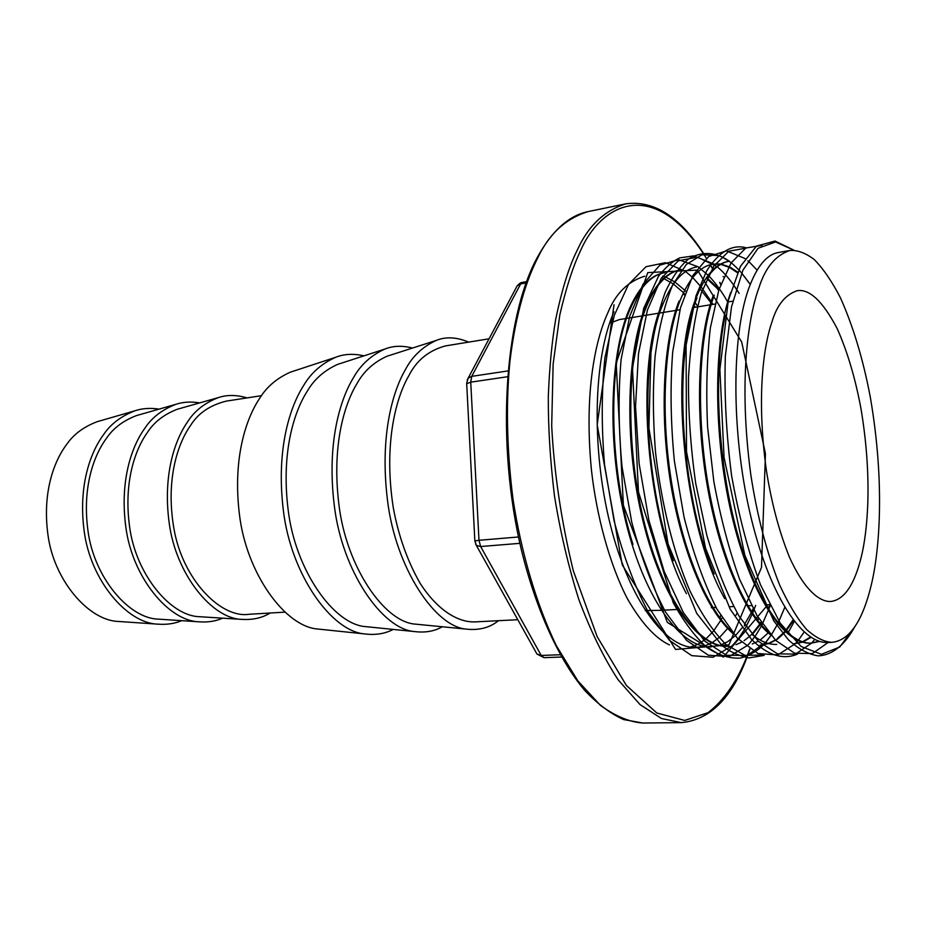 <?xml version="1.0" encoding="UTF-8"?>
<svg xmlns="http://www.w3.org/2000/svg" width="926" height="926" viewBox="0 0 926 926"><rect width="100%" height="100%" fill="white"/><g stroke="black" fill="none" stroke-linecap="round" stroke-linejoin="round"><path stroke-width="1.39" d="M749.678 649.022C741.136 673.376 727.963 697.359 708.008 712.673L684.708 720.44L656.812 712.997L626.393 685.471L597.12 636.556L573.275 570.694C561.318 521.176 554.118 472.897 551.688 425.833L553.135 364.103L559.825 314.84C566.006 288.217 572.835 267.012 580.278 251.224C600.337 204.681 653.617 173.891 706.388 258.308M710.473 265.125L712.349 268.424M719.722 282.534L720.694 284.548M695.345 307.247L694.28 305.742M684.684 294.017L683.446 292.72M682.913 292.176L673.422 284.062M672.924 283.703L664.069 278.738M663.595 278.541L661.592 277.765M644.774 276.191C627.932 281.365 615.628 293.565 607.85 312.803C596.518 337.272 583.623 389.198 591.436 470.026C596.518 515.562 609.412 563.911 627.238 598.428C641.232 622.839 655.319 638.338 669.486 644.924M690.31 647.124L697.625 644.473M698.077 644.241L705.369 639.38M705.797 639.021L713.124 631.532M713.518 631.034L720.752 620.374M721.18 619.61L722.106 617.931M664 272.788L664.868 272.626C651.302 275.034 639.739 287.187 630.178 309.099C607.734 358.64 607.907 465.35 632.956 544.395M697.521 306.031L695.252 302.802M685.68 291.262L684.684 290.243M684.152 289.711L674.915 282.025M674.417 281.689L665.806 277.187M665.343 277.013L662.68 276.145M711.365 646.88C681.223 648.628 645.167 599.944 626.092 523.005C606.947 446.344 609.331 355.26 629.229 309.261C637.921 289.375 648.304 277.522 660.377 273.679M700.565 289.537L710.844 302.594M711.446 303.485L712.117 304.515M714.235 295.162C699.373 335.085 695.947 407.961 707.07 478.464C718.426 549.002 742.768 608.891 768.082 631.821M794.508 643.744L802.564 642.123M803.027 641.95L811.014 637.343M810.505 637.019L802.541 641.799M802.078 641.984L794.045 643.755M770.606 634.889C744.886 614.679 719.051 555.484 706.885 483.476C694.824 411.63 698.03 336.138 713.298 295.325M696.977 298.033C672.785 356.001 680.112 493.558 714.178 573.9M776.752 644.415C768.869 644.727 760.686 641.475 752.201 634.646M724.757 598.682C682.717 525.69 668.259 362.818 696.086 298.172C704.802 275.902 715.474 263.655 728.114 261.433M710.693 264.604C698.713 267.753 688.458 279.837 679.939 300.857C664.752 339.807 660.273 410.172 670.98 478.765C681.513 547.497 705.774 606.715 731.262 631.069M761.045 645.005L768.881 643.57M769.309 643.42L777.169 639.334M777.62 639.021L785.387 631.891M785.861 631.347L793.559 620.432M793.107 619.83L785.41 630.919M784.935 631.474L777.157 638.732M775.305 640.005L768.823 643.281M762.33 644.866L760.096 645.04M733.855 634.275C707.603 612.48 682.323 553.644 670.702 483.615C659.347 413.54 663.236 340.895 679.059 300.996M694.002 267.521L696.583 267.012C683.492 269.327 672.345 281.539 663.143 303.635C639.669 357.552 643.304 480.189 673.352 560.786M768.233 632.909L760.512 639.739M758.278 641.186L752.306 643.998M686.421 593.635C645.862 518.78 634.31 365.851 662.229 303.786M679.73 269.998L680.645 269.836C667.287 272.198 655.932 284.375 646.568 306.39C626.983 352.632 625.062 444.214 644.01 521.477C663.074 598.856 698.632 648.026 728.334 646.244M752.618 634.171L760.223 624.737M760.686 624.043L761.519 622.781M769.726 605.025L768.082 608.845M761.068 622.11L760.2 623.476M759.737 624.182L752.178 633.801M751.727 634.264L749.134 636.752M749.111 636.775L744.064 640.688M741.39 642.308L735.985 644.693M727.408 646.279C697.787 648.015 662.009 598.914 643.119 521.546C623.974 444.353 626.161 352.748 645.619 306.541C654.381 286.099 664.833 274.131 676.975 270.635M744.319 626.011L744.909 625.154M752.167 612.607L753.59 609.621M753.127 608.787L751.68 611.866M751.252 612.757L744.469 624.518M742.027 627.955L735.823 635.132M735.151 635.792L727.813 641.591M727.373 641.868L719.838 645.376M683.365 292.894L684.372 294.931M720.602 615.466L720.011 618.047M706.723 278.471L716.377 287.662M716.967 288.345L718.703 290.405M789.832 250.495L778.234 252.543C766.427 254.627 756.473 266.943 748.358 289.514C731.714 336.89 731.297 431.956 749.828 512.344C768.302 593.022 801.221 644.137 827.937 642.482L831.733 642.343C823.99 641.857 815.621 637.574 806.627 629.506C797.448 618.881 788.454 604.03 779.646 584.977C766.693 552.486 757.063 515.608 750.755 474.355C737.987 378.375 748.96 314.585 758.95 287.755C765.235 267.741 775.525 255.321 789.832 250.495C797.344 249.939 805.446 252.925 814.128 259.442C822.994 268.32 831.745 281.053 840.368 297.663C853.101 326.056 863.055 359.08 870.232 396.71C885.406 484.692 879.191 551.688 871.54 583.866C865.648 608.926 854.304 640.364 831.733 642.343M730.707 292.431C713.483 339.634 712.881 434.005 731.436 513.965C750.048 594.006 783.419 644.832 810.69 643.13L811.593 643.095C786.649 644.415 756.091 602.189 736.969 531.767C717.719 461.542 713.344 372.611 724.884 317.201M811.141 643.107L819.221 641.243M712.244 264.246L720.208 264.292M720.694 264.373L729.283 267.348M729.827 267.626L737.42 272.719M723.102 276.515L723.681 277.001M819.684 641.394L811.593 643.095M771.948 321.935C764.228 343.743 755.975 394.8 766.358 470.258C771.451 502.668 779.113 531.559 789.357 556.943C803.166 587.848 818.491 601.831 830.437 601.495C847.568 599.84 856.538 576.296 861.284 556.885C867.523 531.698 872.778 478.649 860.902 408.239C855.265 378.121 847.394 351.649 837.301 328.846C822.971 301.471 809.602 288.75 797.205 290.695C785.306 294.723 776.891 305.129 771.948 321.935M625.698 318.556L619.459 319.574L609.586 323.22M645.26 610.581L661.268 610.292M489.055 338.789L445.406 345.919C428.692 350.503 416.492 360.445 408.817 375.759C397.011 395.796 383.051 441.552 393.284 507.749C398.55 536.166 407.544 561.422 420.277 583.542C437.662 610.454 458.185 622.503 474.911 621.902L517.808 619.702M134.964 410.785L97.056 421.724C83.815 426.817 73.825 434.19 67.1 443.855C55.606 458.648 41.878 489.727 47.932 534.661C53.777 580.289 88.688 620.64 118.412 621.462L157.79 624.147C126.978 623.348 90.447 580.197 84.197 531.258C77.749 483.094 91.987 449.886 103.909 434.167C110.888 423.888 121.237 416.098 134.964 410.785C142.257 408.331 150.29 407.776 159.087 409.118M498.466 620.698C489.923 627.585 479.46 630.421 467.063 629.194C435.278 627.562 395.529 567.603 387.519 500.399C379.347 434.34 393.434 390.008 405.438 369.567C412.336 356.417 422.58 346.718 436.192 340.444C445.8 336.508 456.622 337.064 468.672 342.111M436.192 340.444L386.929 356.267C373.653 362.298 363.652 371.453 356.904 383.723C345.178 402.845 331.369 443.959 338.962 504.925C346.382 566.909 384.533 622.422 415.577 624.147L467.063 629.194M181.716 620.675C174.655 623.661 166.68 624.818 157.79 624.147M175.859 404.326L136.469 415.589C123.239 420.682 113.296 428.182 106.629 438.079C95.285 453.115 81.754 484.83 87.97 530.748C94.001 577.396 128.876 618.441 158.23 619.124L199.113 621.809C168.74 621.172 132.291 577.245 125.855 527.195C119.234 477.966 133.228 444.063 144.965 428.09C151.876 417.557 162.166 409.639 175.859 404.326C183.047 401.919 190.976 401.444 199.657 402.903M442.327 626.775C434.491 631.231 425.393 632.84 415.056 631.625C382.264 629.703 342.007 570.914 334.286 505.446C326.38 441.065 341.046 397.775 353.466 377.692C360.561 364.913 371.013 355.376 384.846 349.067C393.11 345.745 402.335 345.41 412.521 348.049M384.846 349.067L337.666 364.381C324.227 370.435 314.053 379.428 307.166 391.362C295.07 410.149 280.786 450.314 288.136 509.775C295.278 570.184 333.811 624.645 365.701 626.636L415.056 631.625M222.668 618.163C215.746 621.242 207.887 622.457 199.113 621.809M218.281 397.624L177.341 409.234C164.157 414.327 154.272 421.943 147.662 432.083C136.492 447.362 123.204 479.749 129.582 526.674C135.786 574.375 170.581 616.16 199.518 616.704L241.999 619.39C212.123 618.904 175.824 574.178 169.192 522.982C162.397 472.63 176.102 438.01 187.642 421.77C194.46 410.982 204.669 402.937 218.281 397.624C226.905 394.684 236.524 394.777 247.115 397.902M393.191 629.414C385.077 633.72 375.713 635.236 365.11 633.963C331.415 631.763 290.787 574.085 283.344 510.284C275.693 447.501 290.868 405.218 303.659 385.471C310.916 373.051 321.53 363.675 335.525 357.343C344.009 353.94 353.477 353.443 363.941 355.85M335.525 357.343L290.301 372.194C276.758 378.259 266.468 387.08 259.442 398.689C247.034 417.151 232.333 456.402 239.429 514.405C246.316 573.333 285.127 626.786 317.768 629.02L365.11 633.963M270.114 613.024C262.255 617.908 252.879 620.026 241.999 619.39M261.526 395.668L226.199 401.132C209.808 405.229 197.84 413.471 190.316 425.856C178.903 441.829 165.222 477.584 173.845 528.156C182.515 579.803 221.175 618.603 248.99 614.285L284.676 612.155M613.984 311.784C593.543 357.679 591.066 448.126 610.222 524.336C629.333 600.8 665.863 649.207 696.317 647.448L703.806 646.267M704.269 646.14L711.747 642.933M712.198 642.667L719.733 637.123M720.15 636.752L727.674 628.43M735.927 615.304L737.154 612.919M718.958 289.595L717.28 287.65M716.678 286.979L707.175 278.055M737.686 272.094L730.186 267.244M729.642 266.966L721.099 264.142M720.613 264.06L715.416 263.829M728.982 261.271C721.285 262.614 714.143 267.938 707.568 277.233M538.018 257.335C549.303 233.653 566.018 218.409 588.16 211.579C568.842 215.48 551.803 230.91 537.08 257.856C504.01 318.625 495.942 443.867 521.535 550.565C536.293 610.396 559.096 659.856 584.63 690.321C597.571 703.992 610.593 713.738 623.696 719.583L642.852 723.021C629.541 722.13 615.362 716.215 600.337 705.288L577.801 680.818L556.352 645.7C536.235 604.076 521.164 552.116 513.05 499.473C506.383 447.327 506.094 399.743 509.971 360.955C516.002 311.379 527.033 278.657 538.018 257.335M712.464 303.659L711.758 302.478M711.18 301.517L701.549 287.5M701.028 286.84L692.694 277.592M692.254 277.152L685.668 271.561M685.356 271.318L665.493 262.695L646.024 266.711L628.476 284.479L614.274 315.384L604.898 357.922C601.472 391.304 601.368 427.002 604.585 465.026L614.019 520.447C623.256 555.635 634.599 586.065 648.061 611.716L669.567 640.468L691.745 655.654L712.997 657.263L732.003 645.873M732.153 645.723L733.531 644.311M733.762 644.068L738.809 638.049M739.122 637.62L745.28 628.187M745.673 627.504L752.201 614.181M752.595 613.243L755.639 605.384M727.697 301.922C721.69 291.401 715.335 282.673 708.645 275.74M708.158 275.242L698.204 266.862M698.1 266.792L678.712 259.685L659.879 265.137L643.072 284.155L629.715 316.171L621.115 359.404C618.174 393.064 618.475 428.865 622.04 466.808L631.694 521.917C640.989 556.769 652.274 586.829 665.562 612.086L686.664 640.445L708.344 655.214L729.075 656.638L747.595 645.353M747.733 645.214L749.412 643.443M749.655 643.176L754.84 636.694M755.188 636.208L761.415 626.103M761.809 625.351L770.721 604.736M739.156 293.403C732.2 282.071 724.873 273.193 717.187 266.757M716.828 266.468L697.371 257.127L678.307 260.831L661.118 278.518L647.401 310.152L638.477 353.767L635.537 406.41L639.125 463.66L648.918 520.366L664.173 571.4L683.365 612.607L704.721 641.139L726.54 655.284L747.224 655.434L765.501 642.517M765.744 642.25L771.08 635.259M771.439 634.727L777.747 623.846L771.462 634.738M778.141 623.071L784.797 607.398M750.245 284.351L741.668 273.02M738.751 269.779L733.184 264.419M732.825 264.107L729.213 261.259M729.179 261.236L721.539 256.733M718.599 255.553L701.977 254.777L686.293 264.489L672.6 285.023C664.775 304.052 658.953 327.665 655.133 355.885C652.68 386.188 652.83 418.413 655.562 452.582C661.442 503.906 673.561 552.845 689.986 590.996C701.48 614.239 713.564 632.157 726.25 644.751L744.99 655.33L762.746 655.076M787.887 633.153L794.3 621.392M757.109 270.149L749.389 262.104M749.03 261.78L747.861 260.773M745.036 258.516L726.528 250.911L708.749 256.467L692.903 275.462L680.471 307.814L672.716 351.822C670.077 385.968 670.632 422.36 674.371 461.009L684.059 517.183C693.099 552.845 704.073 583.519 716.967 609.181L737.304 638.176L758.047 653.548L777.782 654.937L795.353 643.697M795.399 643.651L798.143 640.526M798.443 640.167L804.127 632.076M745.395 248.249L728.855 251.201L713.784 266.167L701.306 292.963C694.65 316.576 690.391 344.738 688.516 377.472C688.168 411.943 690.588 447.327 695.75 483.627L706.793 535.205C716.192 567.244 727.049 594.376 739.33 616.589L758.371 641.278L777.481 653.86L795.538 654.092L811.627 643.095L814.741 639.438M762.075 245.367L745.824 248.018L731.089 262.938L718.9 289.792L710.392 327.711C706.862 357.934 705.936 391.085 707.603 427.175L713.842 481.543C720.474 517.333 729.063 549.917 739.608 579.294L757.04 615.674L775.826 640.514L794.635 653.2L812.38 653.582L828.145 642.47M793.86 250.17L775.571 241.964L758.058 248.284L742.895 270.23L731.505 306.865L725.347 356.186C724.155 394.245 726.239 434.005 731.575 475.489C738.832 516.106 748.486 552.556 760.524 584.838L780.236 623.186L801.117 646.487L821.408 654.312L839.708 647.043L854.976 626.474M519.868 543.342L480.629 546.525L478.985 540.286L518.491 536.987M474.864 540.981L478.985 540.286L470.744 382.16L466.692 383.734M507.436 376.755L470.744 382.16L471.739 376.35L520.632 283.923L517.171 285.821L516.222 287.592M536.119 652.541L536.964 654.057L541.201 655.446L480.629 546.525L476.346 545.379L475.536 543.875M467.167 380.135L468.151 378.178L466.669 383.318L474.853 540.842L476.346 545.379L536.964 654.057L544.06 657.657L561.48 657.032L544.06 657.657L541.201 655.446L560.195 654.751M526.084 282.928L520.632 283.923L522.38 282.418C521.199 282.28 519.463 283.414 517.171 285.821L468.151 378.178L471.739 376.35L507.923 370.944M765.825 607.097L723.299 657.124L667.31 622.376L623.383 505.307L616.207 363.073L647.772 272.603L697.44 270.068L741.703 342.018L765.443 453.728L761.508 567.453L728.947 644.878L675.563 649.439L622.26 564.929L597.189 424.791L614.019 304.735M642.852 723.021L681.27 722.627L661.488 718.518L640.051 704.605L618.093 679.742C603.636 657.657 590.522 630.826 578.75 599.261C568.228 565.798 560.114 531.177 554.408 495.398C550.183 460.187 548.146 427.152 548.308 396.305C549.465 367.367 551.919 341.798 555.646 319.597C562.001 289.039 569.27 265.762 577.454 249.777C588.288 225.851 604.4 210.538 625.802 203.836L588.16 211.579M732.755 301.158L728.658 301.83M714.907 304.064L711.075 304.689M710.161 304.839L693.736 307.501M679.962 309.735L676.64 310.279M675.725 310.43L659.775 313.023M658.814 313.173L643.107 315.731M642.135 315.893L626.636 318.405M769.541 604.655L765.698 604.863M751.437 605.604L747.895 605.789M733.612 606.53L730.336 606.692M716.018 607.444L712.997 607.595M711.99 607.653L711.284 607.688M677.971 609.424L662.136 610.246M522.38 282.418L526.558 281.643M854.756 626.798C844.952 644.693 832.509 655.272 818.144 655.84C808.375 654.358 798.478 649.033 788.443 639.843L773.719 620.814L744.898 555.45L724.063 457.537L719.884 369.451L728.322 300.499L740.487 266.283L756.484 246.096L775.027 241.038L793.929 250.17M738.728 292.813L734.168 285.879M733.589 285.046L732.952 284.155M724.248 273.448L722.095 271.202M713.749 263.991L693.759 255.877L679.777 257.868C672.172 261.526 665.065 267.695 658.444 276.388L643.686 308.393L632.47 367.888L638.465 491.891L673.26 602.768C683.828 621.716 694.905 636.509 706.503 647.135C718.171 655.133 729.561 658.78 740.661 658.073C750.199 655.157 757.85 650.723 763.603 644.785M763.73 644.658L765.605 642.563M765.837 642.285L771.103 635.282M778.118 623.048L784.692 607.56M750.222 284.409L741.066 272.348M740.545 271.769L738.728 269.767M729.329 261.213C716.631 252.3 702.371 250.552 688.493 259.037C679.696 266.48 671.871 277.696 665.042 292.697C658.93 309.735 654.231 329.76 650.943 352.76L648.918 428.09L668.074 543.956L696.746 613.406L721.921 645.364C729.156 651.464 738.149 655.654 748.937 657.935L764.135 655.388M797.541 654.08C782.921 660.25 767.527 655.295 751.356 639.241L730.209 609.25L705.566 548.273L686.525 451.761L686.085 345.259L696.016 295.753L706.7 270.832C719.108 251.675 732.281 243.989 746.229 247.786M681.27 722.627C711.596 719.884 734.457 695.391 749.875 649.161M753.058 639.102L753.266 638.384M625.802 203.836C654.115 200.085 680.228 216.904 704.13 254.291M710.612 264.929L712.476 268.216M719.826 282.326L720.775 284.305M758.44 617.989L757.873 620.559"/></g></svg>
